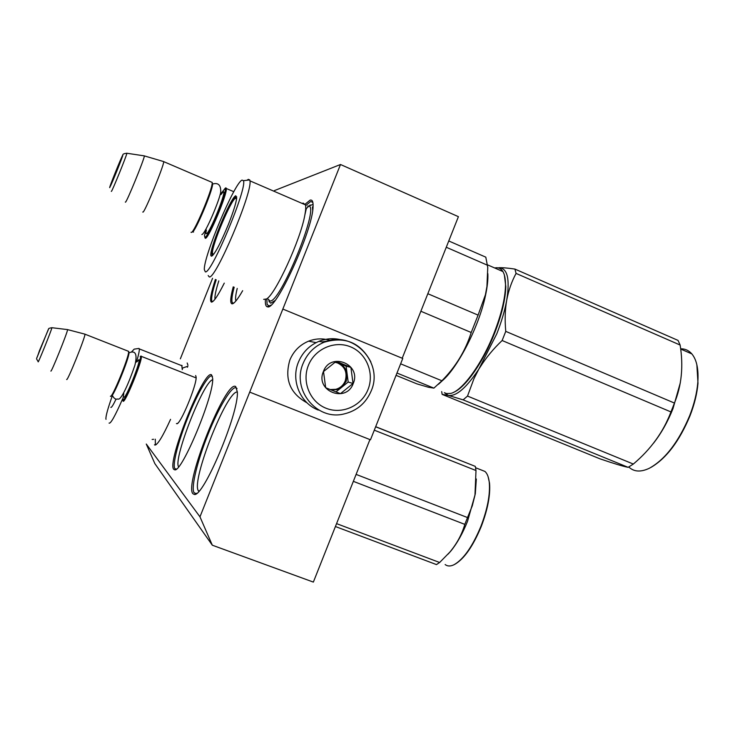 <?xml version="1.0" encoding="UTF-8"?>
<svg xmlns="http://www.w3.org/2000/svg" width="735" height="735" viewBox="0 0 735 735"><rect width="100%" height="100%" fill="white"/><g stroke="black" fill="none" stroke-linecap="round" stroke-linejoin="round"><path stroke-width="1.1" d="M274.357 190.622L340.498 164.502L199.966 516.834L146.274 444.032L154.846 463.601L212.314 545.205L313.358 582.092L369.925 439.576M212.571 278.289L180.351 358.836M195.639 375.539L196.126 377.009C196.962 384.837 180.066 425.482 176.74 423.691L176.446 423.562M235.687 386.527L237.368 392.077C238.728 413.667 203.237 497.77 194.297 494.416L192.91 493.727C183.805 484.705 225.774 379.591 235.687 386.527M211.515 374.795L212.672 378.36C214.216 394.952 181.674 473.101 174.654 469.812L173.745 469.334C166.533 462.554 203.871 369.117 211.515 374.795M187.177 362.989L187.921 365.157M170.557 419.345C163.032 435.901 157.85 444.491 155.021 445.107L154.469 444.794M305.245 204.109L310.06 200.159C312.274 199.507 313.275 201.629 313.064 206.517C313.027 229.779 275.772 311.208 267.503 306.817L267.173 306.752C265.702 306.256 265.124 303.858 265.445 299.549M242.66 290.692C237.616 299.476 234.079 303.858 232.049 303.849L231.856 303.812C229.981 302.894 230.45 297.234 233.252 286.815M224.276 283.122C218.019 295.571 213.756 301.91 211.515 302.131L211.377 302.103C209.558 300.826 210.89 293.274 215.383 279.447M199.966 516.834L212.314 545.205M250.075 392.26L370.477 439.796L402.762 358.459L283.205 309.205M340.498 164.502L458.41 216.669L402.22 358.239M199.176 490.943L198.248 490.603L198.799 491.366M198.248 490.603C191.394 479.854 227.014 390.147 237.368 392.021M178.596 466.826L178.55 466.725C173.148 458.879 203.668 381.153 212.645 379.774M235.898 300.983L235.843 300.845C235.209 298.888 235.669 294.763 237.221 288.451M214.987 299.191C214.565 296.324 215.842 290.215 218.809 280.862M176.134 469.242L174.728 468.434C172.367 464.198 178.568 440.605 187.811 417.645C197.246 393.822 208.648 373.931 212.02 375.989L212.461 376.366M233.445 303.353L232.159 302.361C231.442 300.045 232.122 294.992 234.189 287.201M212.635 301.69L211.809 300.992C211.055 298.199 212.516 291.133 216.2 279.787M196.19 493.709L193.93 492.551C190.971 487.02 197.642 460.147 208.005 434.413C218.626 407.548 231.902 385.305 236.266 387.878L237.019 388.576M305.641 205.681L310.62 201.537L312.844 202.336M269.488 306.192L267.117 304.501L266.823 298.86M156.16 444.638L155.37 444.105L155.278 439.181M140.22 356.429L141.295 356.346C142.866 359.874 124.546 404.875 123.076 401.089L122.984 400.869M141.12 356.043L140.468 356.337M140.229 356.438C143.068 356.962 124.252 403.901 122.69 400.198L123.811 393.565M128.873 351.964L129.02 352.745C129.213 358.349 112.648 398.682 111.334 395.853L111.003 396M128.101 351.155L128.634 351.863C128.818 357.614 111.757 399.178 110.425 396.248M84.663 334.076L84.975 334.186C85.343 337.264 66.922 382.751 66.674 379.398M67.372 329.574L67.592 329.62C67.657 332.183 50.788 373.904 50.871 371.019M225.59 187.894L226.288 188.491C227.584 193.608 208.63 238.774 205.414 238.296L204.872 237.699M220.289 194.554L225.103 188.362C227.951 190.025 208.363 237.635 204.982 237.276L204.449 235.834L205.947 229.265M212.231 182.85L212.617 184.264C212.286 191.743 195.06 232.352 192.386 231.994M211.358 182.087L212.231 182.455L212.195 183.272C211.855 190.953 194.104 232.802 191.376 232.416L191.026 232.306M163.216 161.452L163.758 161.654C163.712 166.239 144.859 212.057 142.994 212.149L142.755 212.011M144.023 155.829L144.4 155.912C144.06 159.807 126.852 201.886 125.483 202.198L125.327 202.079M341.509 339.91C333.901 337.935 326.395 338.403 318.99 341.316C309.389 345.395 302.535 352.331 298.428 362.125C290.674 380.473 300.293 403.396 318.374 410.093M368.014 389.522C374.611 373.242 366.517 353.278 350.558 346.846C334.701 340.186 314.828 348.859 308.36 365.442C301.662 381.924 310.078 402.054 326.129 408.274C342.087 414.733 361.638 405.904 368.014 389.522M353.223 383.551C361.795 364.211 330.594 351.449 323.4 371.515C314.837 391.029 346.167 403.524 353.223 383.551M353.03 383.477L350.898 367.371L336.161 361.381L323.51 371.561L325.678 387.731L340.452 393.657L353.03 383.477L348.188 382.035L346.093 366.168L335.463 361.85M350.898 367.371L346.093 366.168M335.996 391.893L348.188 382.035M330.842 389.826L336.869 389.642L341.995 387.042L346.249 381.244L347.14 374.106C346.277 368.942 343.511 365.313 338.835 363.219L334.838 362.281M325.633 387.538L326.276 387.979M336.52 362.511C344.724 365.984 347.627 372.13 345.22 380.941C343.392 385.232 340.268 388.025 335.877 389.311L330.144 389.55M330.208 340.415C322.959 338.173 315.756 338.422 308.59 341.169C299.843 344.825 293.605 351.091 289.875 359.975C284.27 379.168 289.994 393.455 307.046 402.844M328.38 340.838L322.15 341.904M138.979 348.436L134.156 349.143L131.464 352.01M112.308 395.843C108.017 407.934 105.877 415.578 105.886 418.775L106.024 419.345M116.084 399.059C113.319 404.82 111.601 407.603 110.921 407.41L110.838 407.337M139.126 348.583L139.246 348.886C139.558 350.42 138.685 354.61 136.618 361.464M122.58 398.967C115.11 415.955 110.608 424.003 109.074 423.103M181.775 365.332L182.262 369.631L182.592 368.014L187.912 366.214M153.606 439.291L152.136 439.456M187.076 366.719L187.508 367.243M455.011 564.204C464.355 558.655 473.11 546.068 481.26 526.444C487.737 509.438 490.493 495.013 489.528 483.171L488.086 476.638M336.566 523.623L439.631 562.495L436.48 564.59L335.408 526.526M353.351 481.342L464.823 524.377C461.874 534.437 456.894 543.67 449.884 552.068L439.631 562.495M375.649 426.769L475.306 466.385L375.677 426.686M374.29 430.177L475.995 470.529L475.306 466.385M356.108 474.397L467.515 517.559L472.283 505.836L474.966 495.197L475.995 470.529M467.515 517.559L464.823 524.377M448.111 554.098L450.821 551.066C457.078 543.395 462.664 533.435 467.579 521.179L475.306 493.837L476.326 479.009M489.528 483.171L489.289 482.528C490.263 494.517 487.47 509.116 480.911 526.333C472.55 546.445 463.601 559.234 454.083 564.7C450.491 566.455 447.505 566.4 445.144 564.544M489.289 482.528C488.701 477.217 487.268 473.524 484.981 471.457L480.672 469.748M235.788 195.767L236.688 198.082C236.027 203.301 233.261 212.103 228.383 224.487C220.564 243.358 214.978 253.924 211.625 256.175L211.184 256.028C207.435 253.722 230.551 197.063 235.788 195.767M212.443 255.688L212.038 254.852C210.467 248.393 231.516 197.954 236.257 196.888L236.725 196.851M504.375 275.019L505.818 286.723C505.414 299.503 501.683 314.975 494.637 333.13C483.391 361.905 465.42 387.492 453.89 392.187M494.664 267.963L496.318 267.742C499.102 267.632 501.307 268.909 502.915 271.555C504.752 274.669 505.616 279.438 505.505 285.851C505.092 298.787 501.316 314.451 494.177 332.845C482.013 364.036 462.214 391.048 450.702 393.427L446.476 393.547L444.84 392.876M420.87 311.254L471.208 332.496C465.503 350.714 455.728 366.811 441.891 380.776L433.889 388.126L428.34 387.226L416.92 383.872L396.055 375.346M427.825 293.715L478.09 315.122L471.208 332.496M496.612 268.808L502.354 271.316M487.847 273.668C488.141 279.557 487.351 286.825 485.495 295.479C479.192 325.945 458.125 367.215 442.387 380.666L438.455 384.286M396.973 373.031L433.889 388.126M448.763 240.97L485.798 257.158L487.755 267.485L486.928 286.567L485.431 294.726L478.09 315.122M400.63 363.825L441.891 380.776M446.264 247.254L487.654 265.298M263.672 299.365L266.483 298.998C275.404 294.514 300.661 239.546 304.85 215.024C305.751 210.265 305.971 206.875 305.494 204.872L303.123 203.062L302.25 203.466M243.414 180.672C247.704 187.416 211.303 274.44 205.341 271.877L204.312 269.552C203.604 256.304 234.649 182.546 242.063 180.103L243.414 180.672L249.771 179.946L248.274 179.34L247.07 180.259M212.516 255.054L212.341 255.624M208.18 275.542L209.245 276.92C215.401 279.934 252.656 192.267 249.955 180.856L249.771 179.946M274.954 300.606L270.746 303.197L269.102 301.552L268.762 299.549M309.904 205.065L311.199 205.102M312.412 206.939L312.687 210.256M505.753 331.375L502.134 340.516C493.479 348.739 486.203 357.522 480.313 366.857C467.148 387.253 456.463 396.753 448.258 395.366L463.133 399.858L467.515 396.073L473.91 378.791L496.777 333.828C501.5 321.811 504.816 310.593 506.718 300.165C505.055 309.463 504.734 319.863 505.753 331.375L674.445 403.056C681.639 385.489 683.541 366.149 680.132 345.046L678.056 340.415L514.913 269.074L516.071 273.411L680.132 345.046M666.094 423.066L672.938 408.348M651.219 467.258C666.489 458.208 679.406 441.092 689.963 415.9C694.428 404.434 697.102 393.565 697.984 383.293L696.853 364.707M690.716 353.416L682.53 349.851M444.372 392.683L448.258 395.366L442.148 394.383L441.689 391.59M467.515 396.073L633.331 464.051L628.14 467.331C623.409 466.449 614.028 463.62 599.99 458.833L442.148 394.383M502.134 340.516L670.954 411.931C663.393 431.923 650.852 449.296 633.331 464.051M463.133 399.858L628.14 467.331M516.071 273.411C511.679 281.533 508.565 290.454 506.718 300.165C510.072 278.841 507.435 268.027 498.808 267.733C502.538 267.577 507.903 268.027 514.913 269.074M674.445 403.056L670.954 411.931M653.443 443.297C661.243 433.319 667.757 421.761 672.994 408.614L680.325 382.742M697.984 383.293L697.791 382.659C696.89 393.06 694.18 404.066 689.669 415.688C678.635 441.9 665.221 459.403 649.437 468.213C640.819 472.329 633.928 471.916 628.783 466.973M697.791 382.659C698.746 369.448 696.771 359.865 691.865 353.921C688.87 350.466 685.13 348.748 680.647 348.785M214.032 253.814L213.141 254.393L212.443 253.042C211.855 245.141 231.295 199.047 235.65 198.128L236.523 199.323M137.105 361.684L138.933 359.645C141.396 359.994 125.345 400.079 123.976 396.973M38.147 361.813C37.889 364.018 51.744 329.675 51.909 327.718L51.781 327.7M36.943 357.706L48.179 329.749L36.943 357.706M221.308 194.095L223.146 191.899C227.703 188.72 209.705 233.684 206.425 233.675C205.809 233.813 205.791 232.609 206.379 230.055M111.307 191.33L111.398 191.403C112.299 190.935 126.392 156.279 126.907 153.257L126.686 153.22M110.066 186.708C110.994 185.955 124.463 152.439 122.653 155.379C121.505 156.73 108.55 188.959 110.066 186.708M370.863 361.932C360.609 342.602 345 336.051 324.025 342.262C314.268 346.415 307.294 353.471 303.114 363.439C291.455 389.743 316.712 420.769 343.741 414.016C356.741 411.003 365.892 403.294 371.212 390.891C383.973 362.428 352.754 329.528 324.025 342.262L318.99 341.316M307.662 206.011L308.902 206.048C319.642 207.426 279.456 304.768 269.791 300.909L268.156 299.182M177.622 423.296L176.74 423.691M196.87 493.213L194.297 494.416M176.51 468.958L174.654 469.812M156.289 444.537L155.021 445.107M270.811 305.2L267.173 306.752M234.07 302.875L231.856 303.812M212.415 301.662L211.377 302.103M196.107 377.919L141.295 356.346M137.307 361.528L135.773 362.272M129.02 352.745L128.634 351.863M128.616 351.358L84.975 334.186M67.592 329.62L84.975 334.159M38.165 361.657C35.703 356.989 36.153 361.243 39.35 350.926L48.602 328.986C48.335 328.517 49.438 328.095 51.909 327.718L67.602 329.602M233.803 191.716L226.288 188.491M225.103 188.362L226.123 187.958M221.299 194.297L220.059 194.858M212.617 184.264L212.195 183.272M212.231 182.455L163.758 161.654M144.4 155.912L163.758 161.608M109.846 187.489C107.99 190.264 121.385 156.987 122.837 154.993C122.653 154.129 124.013 153.551 126.907 153.257L144.409 155.884M336.869 389.642L335.877 389.311M316.096 342.629L308.59 341.169M193.516 232.095L193.241 231.259M201.849 234.557C205.267 234.263 219.958 199.066 220.73 191.945C220.932 185.018 218.194 182.39 212.525 184.053M129.011 352.938L129.847 352.497C135.745 350.439 137.427 354.711 134.891 365.295C128.818 383.146 120.907 401.255 117.802 398.967C115.671 399.702 113.824 398.443 112.253 395.191M111.472 407.172L110.921 407.42M182.179 365.837L139.246 348.886M475.306 493.837L475.279 493.378M450.821 551.066L449.884 552.068M475.591 467.726L484.981 471.457M313.082 204.33L308.902 206.048L306.33 208.584L304.85 215.024M505.818 286.723L505.505 285.851M502.915 271.555L487.627 264.894M485.495 295.479L485.431 294.726M212.911 255.22L212.038 254.852M212.286 255.569L211.184 256.028M305.494 204.872L249.955 180.856M680.683 349.042L691.865 353.921"/></g></svg>
